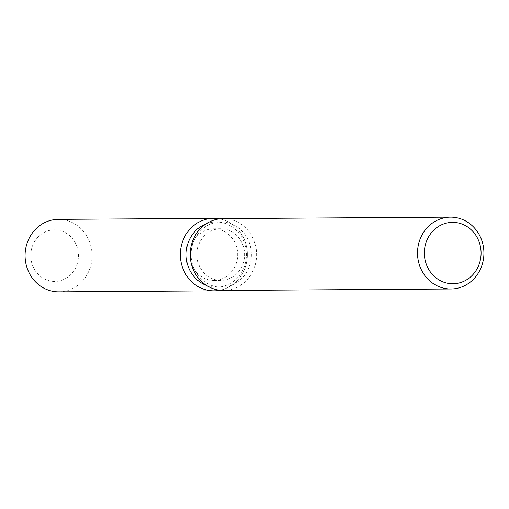 <?xml version="1.0" encoding="UTF-8"?>
<svg xmlns="http://www.w3.org/2000/svg" width="509" height="509" viewBox="0 0 509 509"><rect width="100%" height="100%" fill="white"/><g stroke="black" fill="none" stroke-linecap="round" stroke-linejoin="round"><path stroke-width="0.38" stroke-dasharray="2.54 1.91" d="M206.991 229.89A25.794 23.847 -90.4 0 1 213.678 228.808A25.794 23.847 -90.4 0 1 237.423 250.791A25.794 23.847 -90.4 0 1 220.696 279.314A25.794 23.847 -90.4 0 1 214.009 280.395A25.794 23.847 -90.4 0 1 190.264 258.413A25.794 23.847 -90.4 0 1 206.991 229.89M47.751 230.921A25.794 23.847 -90.4 0 1 54.431 229.845A25.794 23.847 -90.4 0 1 78.182 251.821A25.794 23.847 -90.4 0 1 61.455 280.344A25.794 23.847 -90.4 0 1 54.768 281.426A25.794 23.847 -90.4 0 1 31.024 259.444A25.794 23.847 -90.4 0 1 47.751 230.921A25.794 23.847 -90.4 0 1 54.431 229.845A25.794 23.847 -90.4 0 1 78.182 251.821A25.794 23.847 -90.4 0 1 61.455 280.344A25.794 23.847 -90.4 0 1 54.768 281.426A25.794 23.847 -90.4 0 1 31.024 259.444A25.794 23.847 -90.4 0 1 47.751 230.921M206.132 223.845A32.614 30.152 -90.4 0 1 207.57 223.336A32.614 30.152 -90.4 0 1 216.026 221.969A32.614 30.152 -90.4 0 1 246.057 249.766A32.614 30.152 -90.4 0 1 224.902 285.835A32.614 30.152 -90.4 0 1 216.446 287.203A32.614 30.152 -90.4 0 1 206.533 285.454M219.443 218.876A36.241 33.505 -90.4 0 1 247.285 252.4A36.241 33.505 -90.4 0 1 223.47 289.322A36.241 33.505 -90.4 0 1 219.907 290.251A36.241 33.505 -90.4 0 0 223.47 289.322A36.241 33.505 -90.4 0 0 247.285 252.4A36.241 33.505 -90.4 0 0 219.443 218.876M212.558 223.305A32.614 30.152 -90.4 0 1 221.008 221.937A32.614 30.152 -90.4 0 1 251.039 249.734A32.614 30.152 -90.4 0 1 229.89 285.803A32.614 30.152 -90.4 0 1 221.434 287.165A32.614 30.152 -90.4 0 1 191.403 259.374A32.614 30.152 -90.4 0 1 212.558 223.305M223.165 218.628A35.91 33.206 -90.4 0 1 256.231 249.238A35.91 33.206 -90.4 0 1 232.937 288.947A35.91 33.206 -90.4 0 1 223.629 290.448M213.888 229.845A25.794 23.847 -90.4 0 1 220.569 228.764A25.794 23.847 -90.4 0 1 244.32 250.746A25.794 23.847 -90.4 0 1 227.593 279.269A25.794 23.847 -90.4 0 1 220.906 280.351A25.794 23.847 -90.4 0 1 197.161 258.368A25.794 23.847 -90.4 0 1 213.888 229.845M58.344 219.373A36.241 33.505 -90.4 0 1 91.715 250.256A36.241 33.505 -90.4 0 1 68.212 290.327A36.241 33.505 -90.4 0 1 58.815 291.848M220.569 228.764L213.678 228.808M216.026 221.969L221.008 221.937M216.446 287.203L221.434 287.165M220.906 280.351L214.009 280.395"/><path stroke-width="0.76" d="M204.217 219.882A36.241 33.505 -90.4 0 1 219.443 218.876A36.241 33.505 -90.4 0 0 213.608 218.361A36.241 33.505 -90.4 0 0 204.217 219.882A36.241 33.505 -90.4 0 0 181.274 263.064A36.241 33.505 -90.4 0 0 219.907 290.251A36.241 33.505 -90.4 0 1 214.079 290.843A36.241 33.505 -90.4 0 1 180.714 259.953A36.241 33.505 -90.4 0 1 204.217 219.882M450.949 288.978L223.629 290.448A35.91 33.206 -90.4 0 1 190.563 259.844A35.91 33.206 -90.4 0 1 213.856 220.13A35.91 33.206 -90.4 0 1 223.165 218.628L450.484 217.152A35.91 33.206 -90.4 0 1 483.55 247.762A35.91 33.206 -90.4 0 1 460.257 287.47A35.91 33.206 -90.4 0 1 450.949 288.978A35.91 33.206 -90.4 0 1 417.883 258.368A35.91 33.206 -90.4 0 1 441.176 218.66A35.91 33.206 -90.4 0 1 450.484 217.152M444.554 223.648A30.686 28.37 -90.4 0 1 479.885 244.263A30.686 28.37 -90.4 0 1 460.861 282.457A30.686 28.37 -90.4 0 1 425.53 261.842A30.686 28.37 -90.4 0 1 444.554 223.648M206.533 285.454A32.614 30.152 -90.4 0 1 186.084 254.78A32.614 30.152 -90.4 0 1 206.132 223.845M214.079 290.843L58.815 291.848A36.241 33.505 -90.4 0 1 25.45 260.958A36.241 33.505 -90.4 0 1 48.953 220.887A36.241 33.505 -90.4 0 1 58.344 219.373L213.608 218.361"/></g></svg>
